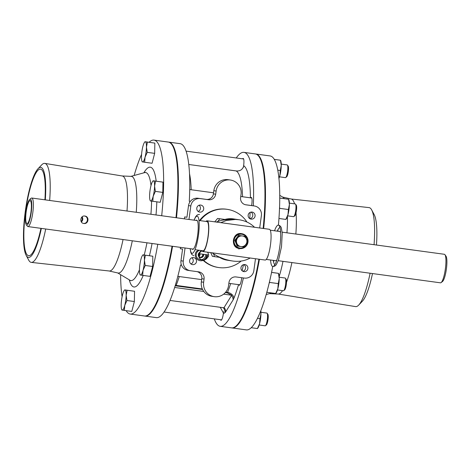 <?xml version="1.0" encoding="UTF-8"?>
<svg xmlns="http://www.w3.org/2000/svg" width="470" height="470" viewBox="0 0 470 470"><rect width="100%" height="100%" fill="white"/><g stroke="black" fill="none" stroke-linecap="round" stroke-linejoin="round"><path stroke-width="0.7" d="M198.922 256.479A2.632 2.573 98.6 0 0 199.962 253.812M199.691 253.066A2.632 2.573 98.6 0 0 199.486 252.743M203.439 254.282A2.632 2.573 -81.4 0 1 200.531 257.472A2.632 2.573 -81.4 0 1 200.132 252.372M207.135 256.732A5.887 5.763 -81.4 0 1 203.733 260.451L203.122 260.357A5.887 5.763 -81.4 0 1 196.442 251.362M200.103 260.703A5.887 5.763 98.6 0 0 200.126 260.703A5.887 5.763 98.6 0 0 206.688 254.728M197.053 251.456A5.887 5.763 -81.4 0 1 198.369 250.158M207.411 254.822A5.887 5.763 -81.4 0 1 207.141 256.726M259.699 227.974L261.396 215.583A8.566 8.378 98.6 0 0 254.376 205.978A8.566 8.378 98.6 0 0 254.258 205.966L245.951 204.832A6.421 6.286 -81.4 0 1 240.599 197.617L241.034 194.439A12.849 12.572 98.6 0 0 230.494 180.034A12.849 12.572 98.6 0 0 216.124 191.037L215.689 194.222A6.421 6.286 -81.4 0 1 208.592 199.738L200.285 198.604A8.566 8.378 98.6 0 0 190.82 205.954L188.969 219.466M185.062 247.996L183.265 261.108A8.566 8.378 98.6 0 0 190.409 270.726L198.71 271.854A6.421 6.286 -81.4 0 1 198.798 271.872A6.421 6.286 -81.4 0 1 204.068 279.068L203.628 282.253A12.849 12.572 98.6 0 0 214.167 296.652A12.849 12.572 98.6 0 0 228.538 285.648L228.978 282.464A6.421 6.286 -81.4 0 1 236.075 276.953L244.376 278.081A8.566 8.378 98.6 0 0 253.841 270.732L255.486 258.729M199.533 220.553A29.404 28.77 -81.4 0 1 226.722 209.268L227.333 209.362A29.404 28.77 -81.4 0 1 246.926 222.022M241.163 261.067A29.404 28.77 -81.4 0 1 218.556 267.512L217.945 267.418A29.404 28.77 -81.4 0 1 203.122 260.357M251.133 219.126A3.56 3.484 -81.4 0 1 251.086 219.114A3.56 3.484 -81.4 0 1 248.172 215.078A3.56 3.484 -81.4 0 1 252.143 212.082A3.56 3.484 -81.4 0 1 255.063 216.094A3.56 3.484 -81.4 0 1 251.133 219.126M203.692 209.062A3.56 3.484 -81.4 0 1 199.709 212.111A3.56 3.484 -81.4 0 1 196.801 208.075A3.56 3.484 -81.4 0 1 200.772 205.073A3.56 3.484 -81.4 0 1 203.692 209.062M193.534 257.566A3.56 3.484 -81.4 0 1 196.489 261.608A3.56 3.484 -81.4 0 1 192.518 264.61A3.56 3.484 -81.4 0 1 189.604 260.597A3.56 3.484 -81.4 0 1 193.534 257.566M240.975 267.624A3.56 3.484 -81.4 0 1 244.952 264.575A3.56 3.484 -81.4 0 1 247.866 268.617A3.56 3.484 -81.4 0 1 243.895 271.613A3.56 3.484 -81.4 0 1 240.975 267.624M200.15 220.636A29.404 28.77 -81.4 0 1 227.333 209.362M218.556 267.512A29.404 28.77 -81.4 0 1 203.733 260.451M242.779 271.237A3.56 3.484 98.6 0 0 243.777 264.604M190.943 263.934A3.56 3.484 98.6 0 0 191.878 257.748M198.134 211.441A3.56 3.484 98.6 0 0 199.069 205.249M249.97 218.744A3.56 3.484 98.6 0 0 250.968 212.105M241.739 277.723A6.903 1.422 97.8 0 1 239.289 285.225A6.903 1.422 97.8 0 1 238.836 284.679M250.721 197.87A6.903 1.422 97.8 0 1 251.303 197.465A6.903 1.422 97.8 0 1 251.614 205.572M242.591 158.837A6.903 1.422 97.8 0 1 243.172 158.425A6.903 1.422 97.8 0 1 243.313 167.473M223.567 311.645A6.903 1.422 97.8 0 1 221.012 320.276A6.903 1.422 97.8 0 1 220.559 319.729M238.372 284.614A8.031 1.657 -82.2 0 0 238.431 285.008L238.337 284.614M250.216 197.8L250.428 197.424A8.031 1.657 -82.2 0 0 250.251 197.805M250.428 197.424A74.936 15.451 -82.2 0 0 243.842 165.787C242.596 169.6 240.023 171.315 236.122 170.939L188.752 164.482L236.674 170.992M252.731 215.953A87.784 18.101 -82.2 0 0 252.801 215.013M253.318 205.819A87.784 18.101 -82.2 0 0 243.954 152.374A87.784 18.101 -82.2 0 0 236.251 157.967M214.308 318.877A87.784 18.101 -82.2 0 0 220.23 326.327A87.784 18.101 -82.2 0 0 243.419 277.952M245.405 268.952A87.784 18.101 -82.2 0 0 245.61 267.947M220.283 307.304L223.62 313.414A74.936 15.451 -82.2 0 0 224.954 312.72A12.849 2.65 -82.2 0 0 225.706 311.845L233.102 299.907A12.849 2.65 -82.2 0 0 233.884 298.309A74.936 15.451 -82.2 0 0 238.431 285.008M190.297 201.418L189.281 201.283A87.784 18.101 -82.2 0 0 180.122 143.673L168.765 142.122A87.784 18.101 -82.2 0 0 168.507 142.099M144.789 316.034A87.784 18.101 -82.2 0 0 145.048 316.075L156.404 317.626A87.784 18.101 -82.2 0 0 180.545 265.039L181.514 265.174M225.336 292.587L227.304 292.857L231.692 295.248L223.92 307.797L170.058 300.453M175.192 285.789L202.576 289.485M174.675 287.47L203.78 291.441M223.661 294.149L231.692 295.248M230.494 180.034L228.203 179.693A12.849 12.572 98.6 0 0 213.832 190.697L213.398 193.875A6.421 6.286 -81.4 0 1 206.295 199.392L197.993 198.258A8.566 8.378 98.6 0 0 188.529 205.607L186.931 217.275L184.663 216.934L186.937 217.246M180.545 247.379A87.784 18.101 -82.2 0 1 180.304 248.753L182.572 249.094L180.974 260.762A8.566 8.378 98.6 0 0 188 270.362L190.291 270.708M197.047 271.631A6.421 6.286 -81.4 0 1 201.777 278.722L201.336 281.906A12.849 12.572 98.6 0 0 211.876 296.306L214.167 296.652M176.491 217.763A87.784 18.101 -82.2 0 0 168.765 142.122M145.048 316.075A87.784 18.101 -82.2 0 0 172.566 246.292M184.469 218.85A87.784 18.101 -82.2 0 0 184.663 216.934M254.376 205.978L252.079 205.637A8.566 8.378 98.6 0 0 251.967 205.619L245.328 204.714M263.141 228.444A87.784 18.101 -82.2 0 0 255.31 153.925L243.954 152.374M220.23 326.327L231.587 327.878A87.784 18.101 -82.2 0 0 258.911 259.199M289.373 203.14L295.283 203.945A6.421 1.322 97.8 0 1 295.536 204.127A6.421 1.322 97.8 0 1 295.724 210.489A6.421 1.322 97.8 0 1 293.844 216.57A6.421 1.322 97.8 0 1 293.544 216.676L287.64 215.865M293.844 216.57L294.831 215.777A5.487 1.134 -82.2 0 0 296.441 210.584A5.487 1.134 -82.2 0 0 296.282 205.149L295.536 204.127M150.394 200.919L152.791 201.278L153.197 196.213L155.364 191.384L154.577 186.138L155.552 181.126L162.972 182.137L153.155 180.768M155.364 191.384L162.79 192.395L160.211 202.288L152.791 201.278M162.972 182.137L162.79 192.395M149.607 195.667A10.17 2.097 97.8 0 1 150.988 185.591A10.17 2.097 97.8 0 1 152.615 181.414A10.17 2.097 97.8 0 1 153.473 180.827A10.17 2.097 97.8 0 1 154.577 186.138A10.17 2.097 97.8 0 1 153.197 196.213A10.17 2.097 97.8 0 1 150.711 200.978A10.17 2.097 97.8 0 1 150.053 200.179A10.17 2.097 97.8 0 1 149.607 195.667M155.552 181.126L153.473 180.827M279.227 277.224L285.131 278.029A6.421 1.322 97.8 0 1 285.137 278.029A6.421 1.322 97.8 0 1 285.39 278.211A6.421 1.322 97.8 0 1 285.578 284.573A6.421 1.322 97.8 0 1 283.692 290.654A6.421 1.322 97.8 0 1 283.398 290.754L277.488 289.949M283.692 290.654L284.685 289.861A5.487 1.134 -82.2 0 0 286.295 284.667A5.487 1.134 -82.2 0 0 286.136 279.233L285.39 278.211M140.248 274.997L142.639 275.361L143.05 270.291L145.218 265.468L144.431 260.216L145.4 255.21L152.826 256.221L143.009 254.846M145.218 265.468L152.638 266.478L150.065 276.372L142.639 275.361M152.826 256.221L152.638 266.478M139.455 269.751A10.17 2.097 97.8 0 1 140.835 259.675A10.17 2.097 97.8 0 1 142.463 255.498A10.17 2.097 97.8 0 1 143.327 254.91A10.17 2.097 97.8 0 1 144.431 260.216A10.17 2.097 97.8 0 1 143.05 270.291A10.17 2.097 97.8 0 1 140.565 275.062A10.17 2.097 97.8 0 1 139.907 274.263A10.17 2.097 97.8 0 1 139.455 269.751M145.4 255.21L143.327 254.91M260.95 312.274L266.854 313.079A6.421 1.322 97.8 0 1 266.86 313.079A6.421 1.322 97.8 0 1 267.113 313.255A6.421 1.322 97.8 0 1 267.301 319.618A6.421 1.322 97.8 0 1 265.415 325.698A6.421 1.322 97.8 0 1 265.121 325.804L259.211 324.999M265.415 325.698L266.408 324.911A5.487 1.134 -82.2 0 0 268.017 319.718A5.487 1.134 -82.2 0 0 267.859 314.283L267.113 313.255M121.971 310.047L124.362 310.412L124.773 305.341L126.941 300.512L126.154 295.266L127.123 290.26L134.549 291.271L124.732 289.896M126.941 300.512L134.361 301.529L131.788 311.422L124.362 310.412M134.549 291.271L134.361 301.529M121.178 304.801A10.17 2.097 97.8 0 1 122.558 294.725A10.17 2.097 97.8 0 1 124.186 290.548A10.17 2.097 97.8 0 1 125.044 289.955A10.17 2.097 97.8 0 1 126.154 295.266A10.17 2.097 97.8 0 1 124.773 305.341A10.17 2.097 97.8 0 1 122.288 310.106A10.17 2.097 97.8 0 1 121.63 309.313A10.17 2.097 97.8 0 1 121.178 304.801M127.123 290.26L125.044 289.955M281.242 164.106L287.152 164.911A6.421 1.322 97.8 0 1 287.158 164.911A6.421 1.322 97.8 0 1 287.411 165.093A6.421 1.322 97.8 0 1 287.599 171.456A6.421 1.322 97.8 0 1 285.713 177.537A6.421 1.322 97.8 0 1 285.419 177.637L279.509 176.832M285.713 177.537L286.706 176.743A5.487 1.134 -82.2 0 0 288.316 171.55A5.487 1.134 -82.2 0 0 288.151 166.116L287.411 165.093M142.263 161.88L144.66 162.244L145.065 157.174L147.239 152.351L146.446 147.098L147.421 142.093L154.841 143.103L145.024 141.728M147.239 152.351L154.659 153.361L152.08 163.255L144.66 162.244M154.841 143.103L154.659 153.361M141.476 156.633A10.17 2.097 97.8 0 1 142.857 146.558A10.17 2.097 97.8 0 1 144.484 142.381A10.17 2.097 97.8 0 1 145.342 141.793A10.17 2.097 97.8 0 1 146.446 147.098A10.17 2.097 97.8 0 1 145.065 157.174A10.17 2.097 97.8 0 1 142.58 161.944A10.17 2.097 97.8 0 1 141.922 161.145A10.17 2.097 97.8 0 1 141.476 156.633M147.421 142.093L145.342 141.793M279.732 198.816L279.973 198.093L288.592 199.268L289.379 204.515L288.41 209.526L279.791 208.351L279.538 207.423M288.274 199.209L279.738 198.029M288.41 209.526L287.998 214.59L285.83 219.42L285.513 219.361M285.83 219.42L278.951 218.48M279.486 208.856L279.791 208.351M285.907 219.425L286.371 218.767A10.17 2.097 -82.2 0 0 287.998 214.59A10.17 2.097 -82.2 0 0 289.379 204.515A10.17 2.097 -82.2 0 0 288.933 200.008L288.668 199.274M271.566 272.412L278.446 273.352L279.233 278.598L278.258 283.61L269.645 282.435L269.486 281.865M278.128 273.293L271.572 272.383M278.258 283.61L277.852 288.674L275.684 293.503L275.367 293.445M275.684 293.503L267.066 292.328L267.025 291.576M269.151 283.251L269.645 282.435M275.755 293.509L276.225 292.851A10.17 2.097 -82.2 0 0 277.852 288.674A10.17 2.097 -82.2 0 0 279.233 278.598A10.17 2.097 -82.2 0 0 278.786 274.086L278.516 273.358M260.75 310.94L260.956 313.649L259.981 318.654L257.513 318.319M259.981 318.654L259.575 323.724L257.407 328.554L257.09 328.489M257.407 328.554L251.268 327.713M257.478 328.559L257.948 327.901A10.17 2.097 -82.2 0 0 259.575 323.724A10.17 2.097 -82.2 0 0 260.956 313.649A10.17 2.097 -82.2 0 0 260.838 310.711M274.251 159.389L280.461 160.235L281.248 165.481L280.279 170.493L277.741 170.146M280.144 160.176L274.227 159.348M280.279 170.493L279.873 175.557L278.886 178.224M278.916 178.477A10.17 2.097 -82.2 0 0 279.873 175.557A10.17 2.097 -82.2 0 0 281.248 165.481A10.17 2.097 -82.2 0 0 280.801 160.969L280.537 160.241M210.742 252.631L212.393 256.315L214.537 256.644L213.574 253.841M224.871 219.455L217.581 218.462L214.772 221.846M219.455 257.313L214.537 256.644M217.904 221.429L219.725 218.785L224.783 219.484M217.581 218.462L219.725 218.785M250.204 258.012C245.093 260.827 239.459 261.861 233.296 261.108C225.001 259.892 217.957 257.131 212.158 252.825M216.229 222.046C222.968 219.437 230.512 218.662 238.866 219.731L238.701 219.707M239.071 219.76L239.036 219.754C245.199 220.665 250.363 223.174 254.523 227.268M274.545 230.782A20.874 4.306 97.8 0 1 278.393 225.124A20.874 4.306 97.8 0 1 278.404 225.124A20.874 4.306 97.8 0 1 279.826 246.445A20.874 4.306 97.8 0 1 272.753 266.49A20.874 4.306 97.8 0 1 270.561 260.004M270.25 230.194L279.638 231.475A14.746 3.043 -82.2 0 0 279.638 231.475A14.746 3.043 -82.2 0 1 280.643 232.756M266.267 259.416L275.655 260.697A14.746 3.043 -82.2 0 0 276.965 259.734M202.899 251.562L265.168 260.051A15.522 3.202 -82.2 0 0 270.438 245.129A15.522 3.202 -82.2 0 0 269.375 229.295A15.522 3.202 -82.2 0 0 269.363 229.29L207.094 220.8A15.522 3.202 97.8 0 1 208.163 236.633A15.522 3.202 97.8 0 1 202.899 251.562A15.522 3.202 97.8 0 1 202.012 250.657M205.995 221.435A15.522 3.202 97.8 0 1 207.094 220.8A15.522 3.202 97.8 0 1 207.1 220.8M238.942 249.088L239.13 248.46C230.124 247.59 232.45 231.816 241.368 233.637L241.833 233.708A7.491 7.332 98.6 0 0 233.467 240.023A7.491 7.332 98.6 0 0 239.7 248.542A7.491 7.332 98.6 0 0 247.972 242.162A7.491 7.332 98.6 0 0 241.833 233.708C246.104 234.554 248.131 237.526 247.901 242.626C246.674 246.768 243.936 248.742 239.7 248.542L239.13 248.46M194.985 249.699L202.999 250.792A14.746 3.043 -82.2 0 0 208.004 236.616A14.746 3.043 -82.2 0 0 206.994 221.57A14.746 3.043 -82.2 0 0 206.988 221.57L198.969 220.477M195.908 220.412A14.746 3.043 97.8 0 1 196.607 220.154A14.746 3.043 97.8 0 1 197.623 235.2A14.746 3.043 97.8 0 1 192.624 249.376A14.746 3.043 97.8 0 1 192.018 248.941M282.147 232.168L444.362 254.288A14.4 2.967 97.8 0 1 444.367 254.293A14.4 2.967 97.8 0 1 444.937 254.693A14.4 2.967 97.8 0 1 445.354 268.958A14.4 2.967 97.8 0 1 441.13 282.588A14.4 2.967 97.8 0 1 440.466 282.822L278.258 260.703M441.13 282.588L442.546 281.459A13.06 2.691 -82.2 0 0 446.377 269.099A13.06 2.691 -82.2 0 0 446.001 256.162L444.937 254.693M26.261 224.695L27.325 226.158A14.4 2.967 -82.2 0 0 27.9 226.564A14.4 2.967 -82.2 0 0 32.788 212.716A14.4 2.967 -82.2 0 0 31.801 198.035A14.4 2.967 -82.2 0 0 31.796 198.029A14.4 2.967 -82.2 0 0 31.132 198.264L29.716 199.392A13.06 2.691 97.8 0 1 30.321 199.18A13.06 2.691 97.8 0 1 31.014 213.874A13.06 2.691 97.8 0 1 26.261 224.695A13.06 2.691 97.8 0 1 25.885 211.758A13.06 2.691 97.8 0 1 29.716 199.392M83.813 223.479L83.76 223.473C79.16 223.009 80.346 215.143 84.876 216.059C89.67 216.553 88.536 224.36 83.813 223.479M81.151 221.558C82.291 220.219 82.514 218.738 81.815 217.117M30.127 200.614A11.615 2.397 97.8 0 1 30.92 212.458A11.615 2.397 97.8 0 1 26.984 223.626A11.615 2.397 97.8 0 1 26.179 211.794A11.615 2.397 97.8 0 1 30.121 200.614A11.615 2.397 97.8 0 1 30.127 200.614M82.162 216.799C83.184 218.714 82.926 220.442 81.386 221.969M83.466 223.415C87.931 223.955 89.018 216.829 84.577 216.03M200.167 257.331A2.567 2.515 98.6 0 0 202.364 256.079M202.37 256.074A2.567 2.515 98.6 0 0 202.67 254.176M199.45 250.304A4.817 4.712 98.6 0 0 200.208 259.634A4.817 4.712 98.6 0 0 205.355 256.491M205.361 256.485A4.817 4.712 98.6 0 0 205.637 254.581M207.746 256.814A4.817 4.712 -81.4 0 1 198.599 255.562A4.817 4.712 -81.4 0 1 198.857 253.653L199.403 253.735A4.817 4.712 -81.4 0 1 202.106 250.851A4.817 4.712 -81.4 0 0 199.145 255.645L198.599 255.562A4.817 4.712 -81.4 0 1 201.9 250.639M198.599 255.562L199.145 255.645M199.403 253.735L208.557 254.981A4.817 4.712 -81.4 0 0 207.452 252.184A4.817 4.712 -81.4 0 1 208.298 256.89M238.554 235.423L239.33 235.541L235.605 240.434L234.83 240.317L238.554 235.423L245.322 236.357L239.33 235.541M235.605 240.434L237.879 246.145L243.871 246.962L247.59 242.068L245.322 236.357M237.879 246.145L237.103 246.027L234.83 240.317M236.839 243.307A5.352 5.235 -81.4 0 1 242.426 235.964A5.352 5.235 -81.4 0 1 245.828 244.529A5.352 5.235 -81.4 0 1 236.839 243.307M41.354 228.397A45.425 9.365 97.8 0 1 28.441 257.425A45.425 9.365 97.8 0 1 26.156 255.351A45.425 9.365 97.8 0 1 25.327 211.153A45.425 9.365 97.8 0 1 37.958 168.795A45.425 9.365 97.8 0 1 45.314 199.873M40.943 228.344A43.71 9.012 97.8 0 1 28.705 255.733A43.71 9.012 97.8 0 1 28.629 255.721A43.71 9.012 97.8 0 1 25.656 211.018A43.71 9.012 97.8 0 1 40.514 169.112A43.71 9.012 97.8 0 1 44.909 199.821M45.702 228.99A49.955 10.299 97.8 0 1 31.279 262.389A49.955 10.299 97.8 0 1 31.196 262.377A49.955 10.299 97.8 0 1 28.682 260.092L26.156 255.351M37.958 168.795L41.666 164.905A49.955 10.299 97.8 0 1 44.779 163.39A49.955 10.299 97.8 0 1 49.655 200.467M44.779 163.39L122.282 175.98A47.958 9.888 97.8 0 1 127.006 211.012M123.052 239.536A47.958 9.888 97.8 0 1 109.328 271.008L31.279 262.389M122.171 175.962L131.242 176.379A48.774 10.058 97.8 0 1 136.265 212.275M132.305 240.799A48.774 10.058 97.8 0 1 118.064 273.023L109.21 270.996M134.15 175.48A87.784 18.101 97.8 0 1 141.588 154.342M149.09 142.287A87.784 18.101 97.8 0 1 153.978 140.107A87.784 18.101 97.8 0 1 161.698 215.748M157.773 244.271A87.784 18.101 97.8 0 1 130.255 314.06A87.784 18.101 97.8 0 1 126.13 310.652M122.088 296.764A87.784 18.101 97.8 0 1 120.62 274.668M153.978 140.107L168.248 142.052A87.784 18.101 97.8 0 1 175.974 217.692M172.043 246.221A87.784 18.101 97.8 0 1 144.525 316.005L130.255 314.06M278.187 294.038L355.573 306.61A49.955 10.299 -82.2 0 0 358.692 305.095L362.399 301.205A45.425 9.365 -82.2 0 0 372.498 273.552M376.464 245.029A45.425 9.365 -82.2 0 0 374.202 214.649L371.67 209.908A49.955 10.299 -82.2 0 0 369.156 207.623A49.955 10.299 -82.2 0 0 369.073 207.611L291.147 199.004M358.692 305.095A49.955 10.299 -82.2 0 0 370.102 273.229M374.055 244.706A49.955 10.299 -82.2 0 0 371.67 209.908M269.463 293.632L278.305 294.044A47.958 9.888 -82.2 0 0 282.552 290.642M286.506 282.276A47.958 9.888 -82.2 0 0 291.894 262.56M295.853 234.037A47.958 9.888 -82.2 0 0 296.035 212.828M294.567 203.845A47.958 9.888 -82.2 0 0 291.259 199.027L282.629 197.059M266.208 294.52L269.821 293.538A48.774 10.058 -82.2 0 0 271.084 292.875M279.192 276.501A48.774 10.058 -82.2 0 0 282.993 261.349M286.947 232.826A48.774 10.058 -82.2 0 0 287.429 216.511M284.285 198.645A48.774 10.058 -82.2 0 0 282.952 197.247L279.732 195.332M231.845 327.901A87.784 18.101 -82.2 0 0 232.104 327.948L246.38 329.893A87.784 18.101 -82.2 0 0 272.741 266.484C274.392 266.508 275.632 265.797 276.46 264.369L278.528 259.945L281.512 246.674L282.223 233.202L281.413 228.197C280.972 226.552 279.967 225.524 278.393 225.124M273.563 262.002A87.784 18.101 -82.2 0 0 273.834 260.451M277.858 231.234A87.784 18.101 -82.2 0 0 278.023 229.566M278.434 225.124A87.784 18.101 -82.2 0 0 270.097 155.94L255.827 153.996A87.784 18.101 -82.2 0 0 255.568 153.966M232.104 327.948A87.784 18.101 -82.2 0 0 259.428 259.27M263.664 228.514A87.784 18.101 -82.2 0 0 255.827 153.996M233.884 298.309A6.421 4.882 22 0 0 227.504 292.405L225.7 292.164M230.647 283.563A68.514 14.123 97.8 0 1 227.504 292.405A6.421 1.322 97.8 0 1 227.304 292.857M202.335 288.974L176.127 285.402A68.514 14.123 -82.2 0 0 179.276 276.56M175.328 285.337A6.421 4.882 -158 0 1 176.127 285.402A6.421 1.322 -82.2 0 1 175.927 285.848M249.764 218.626A74.936 15.451 -82.2 0 0 250.134 212.387M242.115 270.773A74.936 15.451 -82.2 0 0 243.442 264.692M224.954 312.72A6.421 6.181 55.6 0 0 223.303 307.715M236.122 170.939A68.514 14.123 97.8 0 1 242.555 196.754M191.178 189.751A68.514 14.123 -82.2 0 0 189.492 173.6M225.706 311.845A6.421 5.705 31.8 0 0 224.072 307.486M233.102 299.907A6.421 5.705 31.8 0 0 231.469 295.548M215.689 194.222L213.398 193.875M216.124 191.037L213.832 190.697M208.592 199.738L206.295 199.392M200.285 198.604L197.993 198.258M190.82 205.954L188.529 205.607M183.265 261.108L180.974 260.762M204.068 279.068L201.777 278.722M203.628 282.253L201.336 281.906M254.258 205.966L251.967 205.619M232.932 261.056L227.175 260.186A20.874 20.427 -81.4 0 1 218.621 256.749M223.103 220.06A20.874 20.427 -81.4 0 1 233.126 218.861A20.874 20.427 -81.4 0 1 233.408 218.903L223.038 220.072M279.991 227.521A18.735 3.86 -82.2 0 0 277.276 231.158M273.293 260.374A18.735 3.86 -82.2 0 0 274.932 264.604M247.561 242.115A6.956 6.809 -81.4 0 1 239.882 248.031A6.956 6.809 -81.4 0 1 234.078 240.229A6.956 6.809 -81.4 0 1 241.745 234.236A6.956 6.809 -81.4 0 1 247.572 242.021M194.11 220.166A18.735 3.86 97.8 0 1 199.139 222.428A18.735 3.86 97.8 0 1 195.667 247.866A18.735 3.86 97.8 0 1 190.221 248.695M200.496 257.407C198.211 256.467 197.835 254.94 199.374 252.825L200.091 252.431A2.567 2.515 98.6 0 0 200.496 257.407A2.567 2.515 98.6 0 0 203.334 254.27M203.598 254.305A2.785 2.726 -81.4 0 1 199.133 256.978A2.785 2.726 -81.4 0 1 200.296 252.167M130.895 176.368L144.637 172.619A54.514 11.239 97.8 0 1 151.005 185.521M151.599 201.107A54.514 11.239 97.8 0 1 150.917 214.273M146.969 242.802A54.514 11.239 97.8 0 1 144.202 255.01M139.461 269.739A54.514 11.239 97.8 0 1 129.961 280.238L130.513 280.672M143.855 172.831A60.448 12.461 97.8 0 1 156.187 181.179M156.816 201.83A60.448 12.461 97.8 0 1 156.011 214.972M152.069 243.495A60.448 12.461 97.8 0 1 149.425 255.721M143.233 275.443A60.448 12.461 97.8 0 1 129.268 279.82M189.716 189.551L213.545 192.8M240.752 196.507L251.756 198.011M152.615 181.414L153.079 180.762M150.053 200.179L150.318 200.913M177.836 276.36L201.654 279.609M228.861 283.322L239.87 284.82M142.463 255.498L142.933 254.846M139.907 274.263L140.172 274.997M164.106 312.033L221.593 319.87M124.186 290.548L124.656 289.89M121.63 309.313L121.894 310.041M186.05 151.123L243.625 158.978M144.484 142.381L144.954 141.728M141.922 161.145L142.193 161.88M220.8 222.668L226.199 220.542L235.452 219.449L238.983 219.749M227.175 260.186L218.574 256.726M239.165 219.772L233.408 218.903M199.509 214.367L197.353 214.878L195.796 216.488L194.004 220.148M190.115 248.683L190.867 252.713L191.942 254.67L193.869 255.733M27.9 226.564L193.323 249.118M203.698 250.534L204.233 250.61M276.354 260.445L276.713 260.492M31.796 198.029L197.212 220.589M207.587 222.005L208.122 222.075M280.243 231.91L280.602 231.957M203.134 260.075L200.208 259.634M117.723 272.941L129.961 280.238M145.283 172.343L144.637 172.619"/></g></svg>
